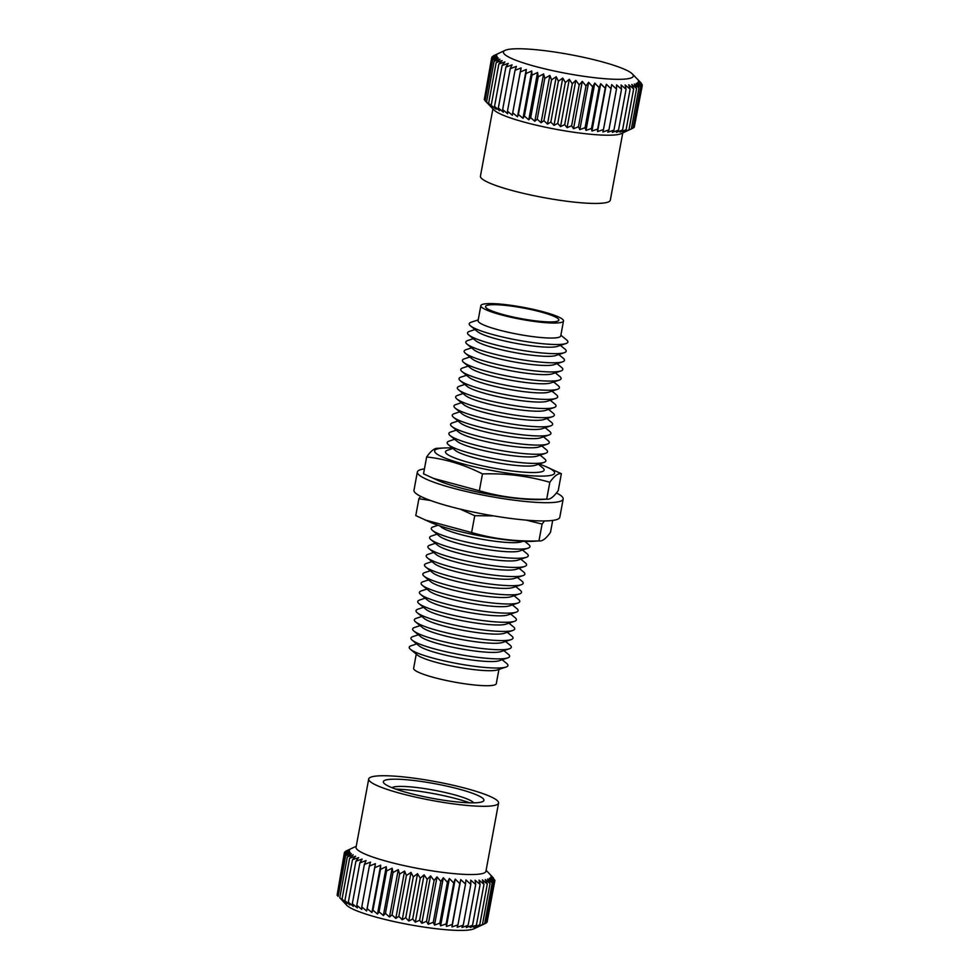 <?xml version="1.0" encoding="UTF-8"?>
<svg xmlns="http://www.w3.org/2000/svg" width="979" height="979" viewBox="0 0 979 979"><rect width="100%" height="100%" fill="white"/><g stroke="black" fill="none" stroke-linecap="round" stroke-linejoin="round"><path stroke-width="1.47" d="M556.451 492.926A74.159 10.769 -169.5 0 1 563.17 499.045L559.792 517.291A74.159 10.769 -169.5 0 1 543.394 520.938A74.159 10.769 -169.5 0 1 461.488 509.423A74.159 10.769 -169.5 0 1 413.97 490.259L417.348 472.013A74.159 10.769 -169.5 0 1 424.433 468.88M522.97 541.277L521.158 541.876A42.036 6.107 -169.5 0 1 513.51 542.672A42.036 6.107 -169.5 0 1 472.159 537.3A42.036 6.107 -169.5 0 1 441.211 527.057L439.742 525.858M524.793 541.35L528.672 544.544A50.174 7.281 -169.5 0 1 527.999 548.179A50.174 7.281 -169.5 0 1 518.87 549.133A50.174 7.281 -169.5 0 1 469.516 542.721A50.174 7.281 -169.5 0 1 432.571 530.496A50.174 7.281 -169.5 0 1 433.244 526.861L438.017 525.27M527.999 548.179L519.47 551.03A42.036 6.107 -169.5 0 1 511.809 551.826A42.036 6.107 -169.5 0 1 470.471 546.441A42.036 6.107 -169.5 0 1 439.522 536.211L432.571 530.496M522.505 550.014L526.983 553.686A50.174 7.281 -169.5 0 1 526.31 557.332A50.174 7.281 -169.5 0 1 517.169 558.275A50.174 7.281 -169.5 0 1 467.815 551.862A50.174 7.281 -169.5 0 1 430.882 539.637A50.174 7.281 -169.5 0 1 431.555 536.002L437.038 534.167M526.31 557.332L517.769 560.172A42.036 6.107 -169.5 0 1 510.12 560.967A42.036 6.107 -169.5 0 1 468.77 555.595A42.036 6.107 -169.5 0 1 437.821 545.352L430.882 539.637M520.816 559.156L525.282 562.827A50.174 7.281 -169.5 0 1 524.609 566.474A50.174 7.281 -169.5 0 1 515.48 567.428A50.174 7.281 -169.5 0 1 466.126 561.004A50.174 7.281 -169.5 0 1 429.181 548.778A50.174 7.281 -169.5 0 1 429.854 545.144L435.349 543.321M524.609 566.474L516.08 569.313A42.036 6.107 -169.5 0 1 508.419 570.108A42.036 6.107 -169.5 0 1 467.081 564.736A42.036 6.107 -169.5 0 1 436.132 554.493L429.181 548.778M519.115 568.297L523.594 571.981A50.174 7.281 -169.5 0 1 522.921 575.615A50.174 7.281 -169.5 0 1 513.779 576.57A50.174 7.281 -169.5 0 1 464.425 570.157A50.174 7.281 -169.5 0 1 427.493 557.932A50.174 7.281 -169.5 0 1 428.166 554.285L433.648 552.462M522.921 575.615L514.379 578.454A42.036 6.107 -169.5 0 1 506.73 579.25A42.036 6.107 -169.5 0 1 465.38 573.878A42.036 6.107 -169.5 0 1 434.431 563.647L427.493 557.932M517.426 577.451L521.893 581.122A50.174 7.281 -169.5 0 1 521.22 584.757A50.174 7.281 -169.5 0 1 512.09 585.711A50.174 7.281 -169.5 0 1 462.737 579.299A50.174 7.281 -169.5 0 1 425.792 567.074A50.174 7.281 -169.5 0 1 426.465 563.439L431.959 561.603M521.22 584.757L512.69 587.608A42.036 6.107 -169.5 0 1 505.029 588.403A42.036 6.107 -169.5 0 1 463.691 583.031A42.036 6.107 -169.5 0 1 432.742 572.788L425.792 567.074M515.725 586.592L520.204 590.264A50.174 7.281 -169.5 0 1 519.531 593.91A50.174 7.281 -169.5 0 1 510.389 594.853A50.174 7.281 -169.5 0 1 461.036 588.44A50.174 7.281 -169.5 0 1 424.103 576.215A50.174 7.281 -169.5 0 1 424.776 572.58L430.258 570.745M519.531 593.91L510.989 596.749A42.036 6.107 -169.5 0 1 503.341 597.545A42.036 6.107 -169.5 0 1 461.99 592.173A42.036 6.107 -169.5 0 1 431.041 581.93L424.103 576.215M514.036 595.734L518.503 599.417A50.174 7.281 -169.5 0 1 517.83 603.052A50.174 7.281 -169.5 0 1 508.701 604.006A50.174 7.281 -169.5 0 1 459.347 597.582A50.174 7.281 -169.5 0 1 422.402 585.369A50.174 7.281 -169.5 0 1 423.075 581.722L428.569 579.898M517.83 603.052L509.3 605.891A42.036 6.107 -169.5 0 1 501.64 606.686A42.036 6.107 -169.5 0 1 460.301 601.314A42.036 6.107 -169.5 0 1 429.353 591.071L422.402 585.369M512.335 604.875L516.814 608.559A50.174 7.281 -169.5 0 1 516.141 612.193A50.174 7.281 -169.5 0 1 507 613.148A50.174 7.281 -169.5 0 1 457.646 606.735A50.174 7.281 -169.5 0 1 420.701 594.51A50.174 7.281 -169.5 0 1 421.386 590.875L426.868 589.04M516.141 612.193L507.599 615.045A42.036 6.107 -169.5 0 1 499.951 615.84A42.036 6.107 -169.5 0 1 458.6 610.468A42.036 6.107 -169.5 0 1 427.652 600.225L420.701 594.51M510.646 614.029L515.113 617.7A50.174 7.281 -169.5 0 1 514.44 621.347A50.174 7.281 -169.5 0 1 505.311 622.289A50.174 7.281 -169.5 0 1 455.957 615.877A50.174 7.281 -169.5 0 1 419.012 603.651A50.174 7.281 -169.5 0 1 419.685 600.017L425.18 598.181M514.44 621.347L505.91 624.186A42.036 6.107 -169.5 0 1 498.25 624.981A42.036 6.107 -169.5 0 1 456.912 619.609A42.036 6.107 -169.5 0 1 425.963 609.366L419.012 603.651M508.945 623.17L513.424 626.841A50.174 7.281 -169.5 0 1 512.751 630.488A50.174 7.281 -169.5 0 1 503.61 631.443A50.174 7.281 -169.5 0 1 454.256 625.018A50.174 7.281 -169.5 0 1 417.311 612.805A50.174 7.281 -169.5 0 1 417.996 609.158L423.479 607.335M512.751 630.488L504.209 633.327A42.036 6.107 -169.5 0 1 496.561 634.123A42.036 6.107 -169.5 0 1 455.211 628.751A42.036 6.107 -169.5 0 1 424.262 618.508L417.311 612.805M507.257 632.312L511.723 635.995A50.174 7.281 -169.5 0 1 511.05 639.63A50.174 7.281 -169.5 0 1 501.921 640.584A50.174 7.281 -169.5 0 1 452.567 634.172A50.174 7.281 -169.5 0 1 415.622 621.946A50.174 7.281 -169.5 0 1 416.295 618.3L421.79 616.476M511.05 639.63L502.521 642.469A42.036 6.107 -169.5 0 1 494.86 643.276A42.036 6.107 -169.5 0 1 453.522 637.892A42.036 6.107 -169.5 0 1 422.573 627.661L415.622 621.946M505.556 641.465L510.035 645.137A50.174 7.281 -169.5 0 1 509.361 648.771A50.174 7.281 -169.5 0 1 500.22 649.726A50.174 7.281 -169.5 0 1 450.866 643.313A50.174 7.281 -169.5 0 1 413.921 631.088A50.174 7.281 -169.5 0 1 414.606 627.453L420.089 625.618M509.361 648.771L500.82 651.622A42.036 6.107 -169.5 0 1 493.171 652.418A42.036 6.107 -169.5 0 1 451.821 647.046A42.036 6.107 -169.5 0 1 420.872 636.803L413.921 631.088M503.867 650.607L508.334 654.278A50.174 7.281 -169.5 0 1 507.66 657.925A50.174 7.281 -169.5 0 1 498.531 658.867A50.174 7.281 -169.5 0 1 449.165 652.455A50.174 7.281 -169.5 0 1 412.232 640.229A50.174 7.281 -169.5 0 1 412.905 636.595L418.4 634.771M507.66 657.925L499.131 660.764A42.036 6.107 -169.5 0 1 491.47 661.559A42.036 6.107 -169.5 0 1 450.132 656.187A42.036 6.107 -169.5 0 1 419.183 645.944L412.232 640.229M502.166 659.748L506.645 663.432A50.174 7.281 -169.5 0 1 505.972 667.066A50.174 7.281 -169.5 0 1 496.83 668.021A50.174 7.281 -169.5 0 1 447.476 661.608A50.174 7.281 -169.5 0 1 410.531 649.383A50.174 7.281 -169.5 0 1 411.217 645.736L416.699 643.913M505.972 667.066L497.43 669.905A42.036 6.107 -169.5 0 1 489.781 670.701A42.036 6.107 -169.5 0 1 448.431 665.328A42.036 6.107 -169.5 0 1 417.482 655.086L410.531 649.383M498.935 669.416L496.292 683.636A42.036 6.107 -169.5 0 1 487.004 685.716A42.036 6.107 -169.5 0 1 440.562 679.181A42.036 6.107 -169.5 0 1 413.627 668.327L416.271 654.094M550.59 321.944A37.275 5.409 -169.5 0 1 509.41 316.156A37.275 5.409 -169.5 0 1 485.523 306.525A37.275 5.409 -169.5 0 1 523.165 307.993A37.275 5.409 -169.5 0 1 558.838 320.109A37.275 5.409 -169.5 0 1 550.59 321.944M554.212 323.046A42.036 6.107 -169.5 0 1 507.783 316.523A42.036 6.107 -169.5 0 1 480.848 305.656A42.036 6.107 -169.5 0 1 523.288 307.32A42.036 6.107 -169.5 0 1 563.512 320.977A42.036 6.107 -169.5 0 1 554.212 323.046M563.512 320.977L560.722 335.981A42.036 6.107 -169.5 0 1 551.434 338.049A42.036 6.107 -169.5 0 1 505.005 331.526A42.036 6.107 -169.5 0 1 478.07 320.659L480.848 305.656M560.869 335.21L566.596 339.921A50.174 7.281 -169.5 0 1 565.923 343.556A50.174 7.281 -169.5 0 1 556.794 344.51A50.174 7.281 -169.5 0 1 507.44 338.098A50.174 7.281 -169.5 0 1 470.495 325.872A50.174 7.281 -169.5 0 1 471.168 322.238L478.205 319.888M565.923 343.556L557.394 346.407A42.036 6.107 -169.5 0 1 549.733 347.202A42.036 6.107 -169.5 0 1 508.395 341.83A42.036 6.107 -169.5 0 1 477.446 331.587L470.495 325.872M560.429 345.391L564.907 349.062A50.174 7.281 -169.5 0 1 564.234 352.709A50.174 7.281 -169.5 0 1 555.093 353.652A50.174 7.281 -169.5 0 1 505.739 347.239A50.174 7.281 -169.5 0 1 468.806 335.014A50.174 7.281 -169.5 0 1 469.479 331.379L474.974 329.544M564.234 352.709L555.693 355.548A42.036 6.107 -169.5 0 1 548.044 356.344A42.036 6.107 -169.5 0 1 506.694 350.971A42.036 6.107 -169.5 0 1 475.745 340.729L468.806 335.014M558.74 354.533L563.206 358.216A50.174 7.281 -169.5 0 1 562.533 361.851A50.174 7.281 -169.5 0 1 553.404 362.805A50.174 7.281 -169.5 0 1 504.05 356.38A50.174 7.281 -169.5 0 1 467.105 344.167A50.174 7.281 -169.5 0 1 467.778 340.521L473.273 338.697M562.533 361.851L554.004 364.69A42.036 6.107 -169.5 0 1 546.343 365.485A42.036 6.107 -169.5 0 1 505.005 360.113A42.036 6.107 -169.5 0 1 474.056 349.87L467.105 344.167M557.039 363.674L561.518 367.358A50.174 7.281 -169.5 0 1 560.845 370.992A50.174 7.281 -169.5 0 1 551.703 371.947A50.174 7.281 -169.5 0 1 502.349 365.534A50.174 7.281 -169.5 0 1 465.417 353.309A50.174 7.281 -169.5 0 1 466.09 349.662L471.584 347.839M560.845 370.992L552.303 373.831A42.036 6.107 -169.5 0 1 544.654 374.639A42.036 6.107 -169.5 0 1 503.304 369.254A42.036 6.107 -169.5 0 1 472.355 359.024L465.417 353.309M555.35 372.828L559.817 376.499A50.174 7.281 -169.5 0 1 559.144 380.146A50.174 7.281 -169.5 0 1 550.014 381.088A50.174 7.281 -169.5 0 1 500.661 374.676A50.174 7.281 -169.5 0 1 463.716 362.45A50.174 7.281 -169.5 0 1 464.389 358.816L469.883 356.98M559.144 380.146L550.614 382.985A42.036 6.107 -169.5 0 1 542.953 383.78A42.036 6.107 -169.5 0 1 501.615 378.408A42.036 6.107 -169.5 0 1 470.666 368.165L463.716 362.45M553.649 381.969L558.128 385.64A50.174 7.281 -169.5 0 1 557.455 389.287A50.174 7.281 -169.5 0 1 548.313 390.229A50.174 7.281 -169.5 0 1 498.96 383.817A50.174 7.281 -169.5 0 1 462.027 371.592A50.174 7.281 -169.5 0 1 462.7 367.957L468.182 366.134M557.455 389.287L548.913 392.126A42.036 6.107 -169.5 0 1 541.265 392.922A42.036 6.107 -169.5 0 1 499.914 387.549A42.036 6.107 -169.5 0 1 468.965 377.307L462.027 371.592M551.96 391.111L556.427 394.794A50.174 7.281 -169.5 0 1 555.754 398.429A50.174 7.281 -169.5 0 1 546.625 399.383A50.174 7.281 -169.5 0 1 497.271 392.971A50.174 7.281 -169.5 0 1 460.326 380.745A50.174 7.281 -169.5 0 1 460.999 377.099L466.493 375.275M555.754 398.429L547.224 401.268A42.036 6.107 -169.5 0 1 539.564 402.063A42.036 6.107 -169.5 0 1 498.225 396.691A42.036 6.107 -169.5 0 1 467.277 386.46L460.326 380.745M550.259 400.264L554.738 403.935A50.174 7.281 -169.5 0 1 554.065 407.57A50.174 7.281 -169.5 0 1 544.924 408.524A50.174 7.281 -169.5 0 1 495.57 402.112A50.174 7.281 -169.5 0 1 458.637 389.887A50.174 7.281 -169.5 0 1 459.31 386.252L464.792 384.417M554.065 407.57L545.523 410.421A42.036 6.107 -169.5 0 1 537.875 411.217A42.036 6.107 -169.5 0 1 496.524 405.844A42.036 6.107 -169.5 0 1 465.576 395.602L458.637 389.887M548.57 409.406L553.037 413.077A50.174 7.281 -169.5 0 1 552.364 416.724A50.174 7.281 -169.5 0 1 543.235 417.666A50.174 7.281 -169.5 0 1 493.881 411.253A50.174 7.281 -169.5 0 1 456.936 399.028A50.174 7.281 -169.5 0 1 457.609 395.394L463.104 393.558M552.364 416.724L543.834 419.563A42.036 6.107 -169.5 0 1 536.174 420.358A42.036 6.107 -169.5 0 1 494.836 414.986A42.036 6.107 -169.5 0 1 463.887 404.743L456.936 399.028M546.869 418.547L551.348 422.23A50.174 7.281 -169.5 0 1 550.675 425.865A50.174 7.281 -169.5 0 1 541.534 426.82A50.174 7.281 -169.5 0 1 492.18 420.395A50.174 7.281 -169.5 0 1 455.247 408.182A50.174 7.281 -169.5 0 1 455.92 404.535L461.403 402.712M550.675 425.865L542.133 428.704A42.036 6.107 -169.5 0 1 534.485 429.5A42.036 6.107 -169.5 0 1 493.135 424.127A42.036 6.107 -169.5 0 1 462.186 413.884L455.247 408.182M545.181 427.688L549.647 431.372A50.174 7.281 -169.5 0 1 548.974 435.006A50.174 7.281 -169.5 0 1 539.845 435.961A50.174 7.281 -169.5 0 1 490.491 429.548A50.174 7.281 -169.5 0 1 453.546 417.323A50.174 7.281 -169.5 0 1 454.219 413.689L459.714 411.853M548.974 435.006L540.445 437.858A42.036 6.107 -169.5 0 1 532.784 438.653A42.036 6.107 -169.5 0 1 491.446 433.269A42.036 6.107 -169.5 0 1 460.497 423.038L453.546 417.323M543.48 436.842L547.959 440.513A50.174 7.281 -169.5 0 1 547.285 444.16A50.174 7.281 -169.5 0 1 538.144 445.102A50.174 7.281 -169.5 0 1 488.79 438.69A50.174 7.281 -169.5 0 1 451.857 426.465A50.174 7.281 -169.5 0 1 452.531 422.83L458.013 420.994M547.285 444.16L538.744 446.999A42.036 6.107 -169.5 0 1 531.095 447.795A42.036 6.107 -169.5 0 1 489.745 442.422A42.036 6.107 -169.5 0 1 458.796 432.18L451.857 426.465M541.791 445.983L546.258 449.655A50.174 7.281 -169.5 0 1 545.584 453.301A50.174 7.281 -169.5 0 1 536.455 454.256A50.174 7.281 -169.5 0 1 487.101 447.831A50.174 7.281 -169.5 0 1 450.156 435.618A50.174 7.281 -169.5 0 1 450.829 431.972L456.324 430.148M545.584 453.301L537.055 456.141A42.036 6.107 -169.5 0 1 529.394 456.936A42.036 6.107 -169.5 0 1 488.056 451.564A42.036 6.107 -169.5 0 1 457.107 441.321L450.156 435.618M540.09 455.125L544.569 458.808A50.174 7.281 -169.5 0 1 543.896 462.443A50.174 7.281 -169.5 0 1 534.754 463.397A50.174 7.281 -169.5 0 1 485.4 456.985A50.174 7.281 -169.5 0 1 448.468 444.76A50.174 7.281 -169.5 0 1 449.141 441.113L454.623 439.29M543.896 462.443L535.354 465.282A42.036 6.107 -169.5 0 1 527.705 466.077A42.036 6.107 -169.5 0 1 486.355 460.705A42.036 6.107 -169.5 0 1 455.406 450.475L448.468 444.76M538.401 464.279L542.868 467.95A50.174 7.281 -169.5 0 1 542.195 471.584A50.174 7.281 -169.5 0 1 533.065 472.539A50.174 7.281 -169.5 0 1 483.712 466.126A50.174 7.281 -169.5 0 1 446.767 453.901A50.174 7.281 -169.5 0 1 447.44 450.267L452.934 448.431M563.17 499.045A74.159 10.769 -169.5 0 1 546.784 502.692A74.159 10.769 -169.5 0 1 464.866 491.177A74.159 10.769 -169.5 0 1 417.348 472.013M539.123 464.034A60.992 8.848 -169.5 0 1 546.49 466.885A60.992 8.848 -169.5 0 1 541.106 476.124A60.992 8.848 -169.5 0 1 459.163 462.834A60.992 8.848 -169.5 0 1 444.442 447.966A60.992 8.848 -169.5 0 1 452.347 447.954M561.359 473.701L558.238 490.577C553.735 496.94 549.892 499.804 546.698 499.155L540.432 499.559A60.992 8.848 -169.5 0 1 536.749 499.645A60.992 8.848 -169.5 0 1 438.396 480.64L423.528 473.824L426.648 456.96C445.653 459.029 464.254 464.682 482.476 473.909C505.58 473.187 528.024 475.99 549.831 482.28C554.322 475.916 558.165 473.053 561.359 473.701L546.49 466.885M438.176 448.382C434.982 447.721 431.139 450.585 426.648 456.96M549.831 482.28L546.698 499.155C523.606 499.865 501.15 497.075 479.343 490.773L432.963 478.241M482.476 473.909L479.343 490.773M552.694 520.424L550.492 532.343C546.001 538.707 542.158 541.571 538.964 540.922L532.698 541.326A60.992 8.848 -169.5 0 1 529.003 541.411A60.992 8.848 -169.5 0 1 430.65 522.419L415.781 515.59L418.902 498.727L430.454 500.477M526.09 520.106L542.085 524.059L544.495 520.926M420.689 496.365L418.902 498.727M460.252 509.141L474.729 515.688L493.673 515.896M542.085 524.059L538.964 540.922C515.86 541.644 493.404 538.854 471.609 532.552L425.216 520.02M474.729 515.688L471.609 532.552M368.716 778.978L356.062 847.214A66.034 9.582 10.5 0 0 419.245 868.679A66.034 9.582 10.5 0 0 485.927 871.286L498.568 803.049A66.034 9.582 10.5 0 0 456.251 785.978A66.034 9.582 10.5 0 0 383.315 775.735A66.034 9.582 10.5 0 0 368.716 778.978A66.034 9.582 10.5 0 0 431.898 800.443A66.034 9.582 10.5 0 0 498.568 803.049M346.982 850.604L356.246 846.26M361.777 906.933L369.352 866.072L375.41 863.649L366.648 910.972L361.777 906.933L361.765 909.442L356.809 905.294L357.323 907.912L352.33 903.69L353.333 906.407L348.34 902.112L349.833 904.951L344.902 900.582L346.872 903.531L342.038 899.101L344.449 902.185L339.774 897.706L347.349 856.845L351.375 853.578L345.697 855.536L350.115 852.379L344.669 854.324L349.454 851.289L344.29 853.211L349.405 850.298L344.547 852.207L349.944 849.417L345.452 851.338L351.094 848.658M347.349 856.845L353.223 854.851L349.613 858.253L355.634 856.197L352.477 859.721L358.608 857.616L355.915 861.251L362.095 859.072L359.893 862.829L366.085 860.578L364.384 864.445L370.539 862.107L369.352 866.072M393.007 872.509L398.269 869.658L389.495 916.993L385.432 913.37L393.007 872.509L392.151 868.202L386.619 870.943L386.264 866.709L380.513 869.34L380.672 865.179L374.737 867.712L375.41 863.649M420.26 878.187L424.091 874.847L415.316 922.181L412.685 919.036L420.26 878.187L417.543 873.672L413.309 876.878L411.021 872.399L406.407 875.495L404.584 871.065L399.616 874.039L398.269 869.658M434.089 880.476L437.026 876.903L428.251 924.237L426.514 921.337L434.089 880.476L430.601 875.924L427.199 879.387L424.091 874.847M447.415 882.312L449.385 878.506L440.611 925.84L439.84 923.173L447.415 882.312L443.303 877.759L440.844 881.455L437.026 876.903M339.774 897.706L346.676 905.232A66.034 9.582 10.5 0 0 408.892 924.568A66.034 9.582 10.5 0 0 473.897 928.814L484.642 923.784L476.492 926.868L479.734 924.849L473.628 927.223L476.406 925.155L470.226 927.456L472.527 925.326L466.322 927.529L468.121 925.339L461.966 927.468L463.251 925.192L470.826 884.331L465.931 879.937L465.514 884.049L460.754 879.595L459.8 883.609L455.211 879.118L453.754 883.034L449.385 878.506M470.826 884.331L470.74 880.145L475.696 884.478L475.096 880.194L480.102 884.465L479 880.121L483.981 884.306L482.39 879.901L487.309 883.988L485.266 879.534L490.063 883.535L487.579 879.032L492.217 882.923L489.304 878.396L493.746 882.189L490.455 877.637L494.652 881.32L491.005 876.768L494.909 880.317L490.283 874.675L493.489 878.09M487.261 921.227L494.909 880.317M486.257 922.61L487.077 922.169L494.652 881.32M484.532 923.846L486.184 923.05L493.746 882.189M460.754 879.595L451.98 926.929L457.939 924.91L457.169 927.272L463.251 925.192M451.98 926.929L452.237 924.47L446.436 926.452L446.179 923.882L440.611 925.84M443.303 877.759L434.529 925.094L439.84 923.173M434.529 925.094L433.269 922.316L428.251 924.237M430.601 875.924L421.827 923.258L426.514 921.337M421.827 923.258L419.624 920.248L415.316 922.181M417.543 873.672L408.769 921.006L412.685 919.036M408.769 921.006L405.734 917.739L402.247 919.734L398.832 916.356L395.81 918.4L392.053 914.9L389.495 916.993M392.151 868.202L383.376 915.536L385.432 913.37M383.376 915.536L379.044 911.804L377.49 914.043L372.938 910.189L371.898 912.514L367.162 908.561L366.648 910.972M338.134 896.299L337.094 895.173L344.669 854.324M337.204 894.635L344.29 853.211M469.675 802.817A50.174 7.281 10.5 0 0 395.773 789.123M473.738 802.841A42.036 6.107 10.5 0 0 472.943 802.021A42.036 6.107 10.5 0 0 442.006 791.791A42.036 6.107 10.5 0 0 400.656 786.406A42.036 6.107 10.5 0 0 392.995 787.214A42.036 6.107 10.5 0 0 391.967 787.691M394.647 779.174A51.165 7.428 10.5 0 0 384.649 783.849A51.165 7.428 10.5 0 0 432.29 798.313A51.165 7.428 10.5 0 0 481.949 801.887A51.165 7.428 10.5 0 0 457.058 788.584A51.165 7.428 10.5 0 0 394.647 779.174M344.547 852.207L344.375 853.162M345.697 855.536L338.122 896.397M349.613 858.253L342.038 899.101M344.902 900.582L352.477 859.721M355.915 861.251L348.34 902.112M359.893 862.829L352.33 903.69M364.384 864.445L356.809 905.294M374.737 867.712L367.162 908.561M380.672 865.179L371.898 912.514M380.513 869.34L372.938 910.189M386.264 866.709L377.49 914.043M386.619 870.943L379.044 911.804M399.616 874.039L392.053 914.9M404.584 871.065L395.81 918.4M406.407 875.495L398.832 916.356M411.021 872.399L402.247 919.734M413.309 876.878L405.734 917.739M427.199 879.387L419.624 920.248M440.844 881.455L433.269 922.316M492.217 882.923L484.642 923.784M490.063 883.535L482.488 924.384M479.734 924.849L487.309 883.988M483.981 884.306L476.406 925.155M480.102 884.465L472.527 925.326M475.696 884.478L468.121 925.339M465.514 884.049L457.939 924.91M459.8 883.609L452.237 924.47M455.211 879.118L446.436 926.452M453.754 883.034L446.179 923.882M505.115 50.357A66.034 9.582 -169.5 0 1 512.347 48.95A66.034 9.582 -169.5 0 1 579.862 56.525A66.034 9.582 -169.5 0 1 632.348 73.939A66.034 9.582 -169.5 0 1 566.633 73.462A66.034 9.582 -169.5 0 1 505.115 50.357L493.269 55.864L497.65 53.931L491.691 57.651L496.757 55.73L491.862 58.728L497.222 56.794L492.67 59.915L485.094 100.776L489.5 105.291L486.539 102.049L491.164 106.54L488.607 103.419L496.182 109.256L494.53 106.381L499.498 110.713L498.335 107.947L503.328 112.193L502.655 109.55L507.624 113.723L507.465 111.178L512.372 115.253L512.715 112.818L517.499 116.795L526.274 69.46L520.29 71.956L512.715 112.818M491.862 58.728L484.287 99.589L485.143 100.531M491.691 57.651L484.421 98.867M621.518 89.236L613.943 130.097L607.8 132.214L608.926 129.901L602.868 131.957L603.468 129.558L597.557 131.578L606.331 84.243L611.043 88.71L611.642 84.622L616.489 89.04L616.574 84.879L621.518 89.236L621.09 84.989L626.083 89.273L625.14 84.953L630.133 89.162L628.714 84.769L633.658 88.893L631.761 84.451L636.607 88.489L634.257 83.998L638.957 87.926L636.179 83.411L640.694 87.241L633.119 128.09L621.286 133.609A66.034 9.582 -169.5 0 1 556.268 129.35A66.034 9.582 -169.5 0 1 494.052 110.027L486.257 101.975M640.694 87.241L637.525 82.689L641.808 86.409L638.271 81.857L642.285 85.454L634.38 126.499M641.808 86.409L634.233 127.27L633.18 127.808M630.366 129.387L622.987 131.786L626.083 129.754L619.94 132.104L622.558 130.023L616.378 132.287L618.508 130.134L612.316 132.312L613.943 130.097M591.5 128.457L586.005 130.391L594.779 83.056L599.075 87.596L591.5 128.457L591.928 131.051L597.643 129.081L597.557 131.578M578.43 126.793L573.523 128.714L582.297 81.379L586.005 85.932L578.43 126.793L579.849 129.62L585.075 127.686L586.005 130.391M564.712 124.639L560.539 126.585L569.301 79.25L572.287 83.79L564.712 124.639L567.061 127.698L571.626 125.777L573.523 128.714M537.214 119.181L534.828 121.298L543.602 73.963L544.789 78.332L537.214 119.181L541.081 122.73L543.957 120.662L547.494 124.088L550.822 122.081L553.992 125.385L557.761 123.403L560.539 126.585M517.499 116.795L518.368 114.445L522.994 118.324L524.377 116.06L528.782 119.83L530.679 117.651L534.828 121.298M520.29 71.956L521.134 67.918L515.04 70.317L516.398 66.388L510.23 68.689L512.103 64.871L505.898 67.086L508.272 63.378L502.105 65.52L504.944 61.922L498.849 64.014L502.166 60.539L496.182 62.57L499.926 59.205L494.114 61.2L498.274 57.957L492.67 59.915M526.274 69.46L525.943 73.584L531.756 70.99L531.952 75.199L537.557 72.495L538.242 76.79L543.602 73.963M541.081 122.73L549.855 75.395L544.789 78.332M549.855 75.395L551.532 79.813L556.268 76.754L558.397 81.22L562.766 78.051L565.336 82.554L569.301 79.25M567.061 127.698L575.836 80.364L572.287 83.79M575.836 80.364L579.201 84.916L582.297 81.379M579.849 129.62L588.624 82.285L586.005 85.932M588.624 82.285L592.65 86.825L594.779 83.056M591.928 131.051L600.702 83.717L599.075 87.596M600.702 83.717L605.218 88.22L606.331 84.243M632.348 73.939L641.306 83.191L637.953 79.837L642.285 85.454M622.766 132.911L610.296 200.193A66.034 9.582 -169.5 0 1 543.626 197.587A66.034 9.582 -169.5 0 1 480.444 176.122L492.914 108.84M486.539 102.049L494.114 61.2M492.021 57.467L492.168 56.696M488.607 103.419L496.182 62.57M491.274 104.875L498.849 64.014M641.979 85.087L642.114 84.378M502.105 65.52L494.53 106.381M498.335 107.947L505.898 67.086M502.655 109.55L510.23 68.689M507.465 111.178L515.04 70.317M518.368 114.445L525.943 73.584M522.994 118.324L531.756 70.99M524.377 116.06L531.952 75.199M528.782 119.83L537.557 72.495M530.679 117.651L538.242 76.79M543.957 120.662L551.532 79.813M547.494 124.088L556.268 76.754M550.822 122.081L558.397 81.22M553.992 125.385L562.766 78.051M557.761 123.403L565.336 82.554M571.626 125.777L579.201 84.916M585.075 127.686L592.65 86.825M597.643 129.081L605.218 88.22M603.468 129.558L611.043 88.71M608.926 129.901L616.489 89.04M618.508 130.134L626.083 89.273M622.558 130.023L630.133 89.162M626.083 129.754L633.658 88.893M636.607 88.489L629.032 129.35M631.382 128.787L638.957 87.926M444.442 447.966L437.05 448.321M486.098 870.331L492.143 876.572"/></g></svg>
